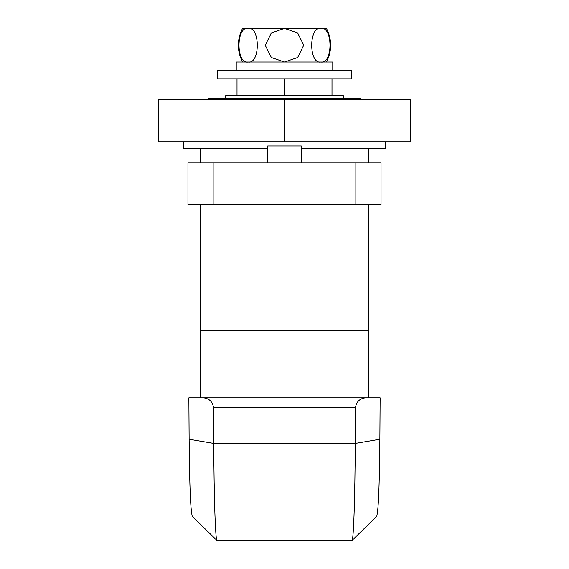 <?xml version="1.0" encoding="UTF-8"?>
<svg xmlns="http://www.w3.org/2000/svg" width="569" height="569" viewBox="0 0 569 569"><rect width="100%" height="100%" fill="white"/><g stroke="black" fill="none" stroke-linecap="round" stroke-linejoin="round"><path stroke-width="0.85" d="M343.263 98.131L343.263 95.613L225.737 95.613L225.737 98.131M368.449 204.748L368.449 330.674L200.551 330.674L200.551 397.831M200.551 204.748L200.551 330.674L368.449 330.674L368.449 397.831M376.671 516.446L351.948 540.55L217.052 540.55C215.416 541.183 213.994 497.804 213.738 443.443L355.262 443.443L355.49 407.689L213.51 407.689L213.738 443.443L189.128 439.268L188.865 397.831L203.73 397.831L189.221 397.831M192.443 516.503C190.672 512.961 189.562 487.213 189.128 439.268M379.779 397.831L365.27 397.831L380.135 397.831L379.872 439.268C379.438 487.213 378.328 512.961 376.557 516.503M213.51 407.689C212.692 401.906 209.435 398.62 203.73 397.831L365.27 397.831C359.565 398.62 356.308 401.906 355.49 407.689M192.329 516.446L217.052 540.55M351.948 540.55C353.584 541.183 355.006 497.804 355.262 443.443L379.872 439.268M284.5 78.821L284.5 95.613M237.01 78.821L237.01 95.613M331.99 78.821L217.337 78.821L217.337 70.428L351.663 70.428L351.663 78.821L331.99 78.821L331.99 95.613M207.265 99.81L208.944 98.131L360.056 98.131L361.735 99.81M267.707 162.77L267.707 145.984L301.293 145.984L301.293 162.77M187.955 162.77L213.14 162.77L213.14 204.748L187.955 204.748L187.955 162.77M355.86 162.77L381.045 162.77L381.045 204.748L355.86 204.748L355.86 162.77L213.14 162.77M355.86 204.748L213.14 204.748M267.707 148.502L183.759 148.502L183.759 141.781M410.427 141.781L410.427 99.81L284.5 99.81L284.5 141.781L410.427 141.781M284.5 141.781L158.573 141.781L158.573 99.81L284.5 99.81M385.241 141.781L385.241 148.502L301.293 148.502M332.773 70.428L332.773 62.028L236.227 62.028L236.227 70.428M242.522 62.028C236.946 50.84 236.946 39.645 242.522 28.45L326.478 28.45C332.054 39.645 332.054 50.84 326.478 62.028M248.148 62.028C236 64.468 235.907 26.131 248.148 28.45C260.325 26.046 260.353 64.404 248.148 62.028M284.5 28.45L297.637 32.938L303.732 45.193L297.672 57.519L284.5 62.028L271.377 57.554L265.268 45.314L271.313 32.974L284.5 28.45M320.852 62.028C308.675 64.439 308.647 26.074 320.852 28.45C333 26.01 333.093 64.347 320.852 62.028M200.551 148.502L200.551 162.77M368.449 148.502L368.449 162.77"/></g></svg>
